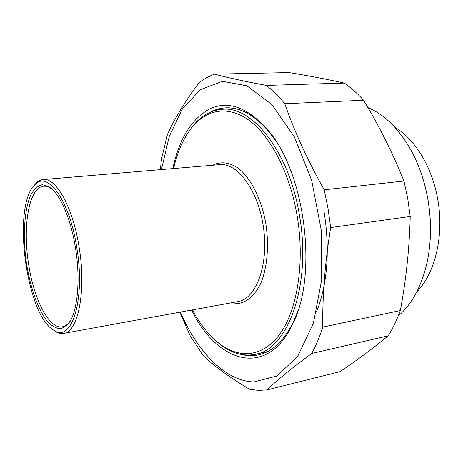 <?xml version="1.0" encoding="UTF-8"?>
<svg xmlns="http://www.w3.org/2000/svg" width="463" height="463" viewBox="0 0 463 463"><rect width="100%" height="100%" fill="white"/><g stroke="black" fill="none" stroke-linecap="round" stroke-linejoin="round"><path stroke-width="0.69" d="M179.823 312.189L190.073 335.548L203.448 355.85C214.954 366.684 230.261 377.791 249.378 389.18L258.209 390.373L267.041 389.898L340.062 371.639C357.303 360.046 373.346 348.101 388.191 335.802L311.68 353.489C315.963 345.751 319.655 336.948 322.752 327.081L400.327 310.534C396.895 319.933 392.85 328.354 388.191 335.802M344.264 83.08C350.919 87.64 357.355 93.37 363.571 100.263L284.768 103.718C278.801 96.379 272.661 90.279 266.335 85.418L344.264 83.08C326.861 79.231 308.451 75.729 289.034 72.587L214.572 74.155C208.987 76.158 203.737 79.138 198.83 83.103C184.951 101.64 174.482 118.783 167.421 134.542L161.465 159.168L160.366 169.672M330.663 227.564L328.018 208.518L324.187 189.818L403.962 181.039L407.718 198.592L410.218 216.493L330.663 227.564C325.003 262.353 322.37 295.527 322.752 327.081M311.68 353.489C292.772 367.321 277.893 379.452 267.041 389.898M403.962 181.039C392.555 152.796 379.093 125.872 363.571 100.263M400.327 310.534C406.109 279.71 409.408 248.359 410.218 216.493M284.768 103.718C294.364 131.376 307.507 160.076 324.187 189.818M214.572 74.155C227.495 77.657 244.753 81.413 266.335 85.418M180.396 312.085C197.516 351.758 225.122 381.095 253.938 381.946L277.036 375.985L297.692 356.296L313.364 323.348L321.704 279.687L321.2 229.995L311.663 180.356L294.393 136.921L271.833 104.522L246.901 85.829L222.35 81.297L200.357 89.724L182.381 108.932L169.273 136.388L161.425 169.58M210.231 112.214L211.313 111.658C216.024 109.297 220.996 108.018 226.216 107.827C240.5 107.347 254.673 115.252 268.725 131.55L275.196 140.144M297.9 310.737L293.334 321.953C283.871 341.028 272.163 352.025 258.221 354.936C253.012 356.001 247.78 355.92 242.514 354.687M191.647 310.031C216.672 362.031 266.561 379.307 292.512 324.332C318.365 275.225 304.955 171.119 267.33 129.49C246.941 106.779 227.443 100.072 208.83 109.372C191.092 119.564 179.088 139.311 172.821 168.619M367.946 107.642C386.049 115.235 401.352 131.249 413.864 155.684C420.335 168.908 424.976 183.331 427.795 198.957C431.504 220.504 431.366 241.177 427.378 260.97C421.949 285.63 412.232 303.965 398.238 315.969M430.492 229.15C430.492 213.9 428.495 198.916 424.507 184.199M416.723 291.945C435.156 273.292 444.382 235.32 437.668 199.044C432.089 166.917 414.819 138.981 394.789 127.198M70.359 320.824L69.045 322.561C66.944 325.026 64.67 326.45 62.221 326.837C48.922 329.28 33.666 298.762 28.561 263.817C22.421 225.938 29.042 186.838 43.835 186.224C46.312 186.057 48.893 186.93 51.567 188.852L52.932 189.934M214.519 339.558L219.827 344.159C231.222 353.153 242.93 356.562 254.939 354.369C287.494 350.213 312.033 285.104 299.411 215.237C289.201 152.061 252.763 106.473 223.189 109.227C210.966 109.951 200.473 116.039 191.711 127.487L187.174 134.137M173.544 168.555C177.26 152.489 183.047 139.23 190.912 128.778C205.555 109.748 227.321 104.69 248.857 120.201C270.311 135.752 289.797 172.716 297.101 215.654C304.943 261.74 297.541 308.85 280.468 333.157C263.325 357.523 239.099 359.178 218.721 343.135C208.72 335.119 199.935 324.042 192.359 309.903M52.591 329.401L55.479 331.52C58.211 333.186 60.885 333.817 63.495 333.412C77.848 332.573 86.459 291.852 79.242 247.942C73.241 208.026 56.266 177.665 43.377 179.551C40.738 179.742 38.302 180.958 36.079 183.186L33.544 186.305M76.916 248.365C85.562 300.528 71.325 343.286 53.835 330.223C26.171 315.268 11.806 205.688 34.823 184.882C47.411 170.014 69.791 200.369 76.916 248.365M75.619 248.77C71.169 219.601 60.335 194.512 49.963 187.365L42.509 184.679C37.839 185.68 33.828 189.332 30.465 195.623C24.441 210.086 22.861 234.538 25.934 259.679C29.441 284.774 37.272 308.121 46.844 320.784C51.723 326.131 56.555 328.771 61.342 328.695L67.876 324.424C77.153 314.209 80.903 281.504 75.619 248.77M266.231 351.857L266.966 351.88M324.1 211.886C330.061 250.194 327.555 283.501 316.576 311.813M234.567 108.527L233.867 108.741M231.147 302.825L238.81 303.41C247.52 301.783 254.789 295.197 260.605 283.645C267.556 267.371 269.42 243.55 265.264 220.423C260.559 197.493 250.431 178.116 238.671 168.52C229.567 162.276 220.955 161.182 212.835 165.239M43.377 179.551L219.948 164.637C237.988 162.756 258.967 191.792 263.673 228.977C268.581 266.138 255.651 299.191 237.698 301.633L63.853 333.348M267.024 351.851L266.358 351.828M233.994 108.736L234.631 108.539M259.095 354.739L258.221 354.936M268.725 131.55L267.33 129.49M293.334 321.953L292.512 324.332M62.221 326.837L62.546 326.78M255.808 354.178L267.62 351.55M223.189 109.227L235.291 108.672M218.721 343.135L219.827 344.159M190.912 128.778L191.711 127.487M53.835 330.223L55.479 331.52M34.823 184.882L36.079 183.186M51.567 188.852L49.963 187.365M69.045 322.561L67.876 324.424"/></g></svg>
